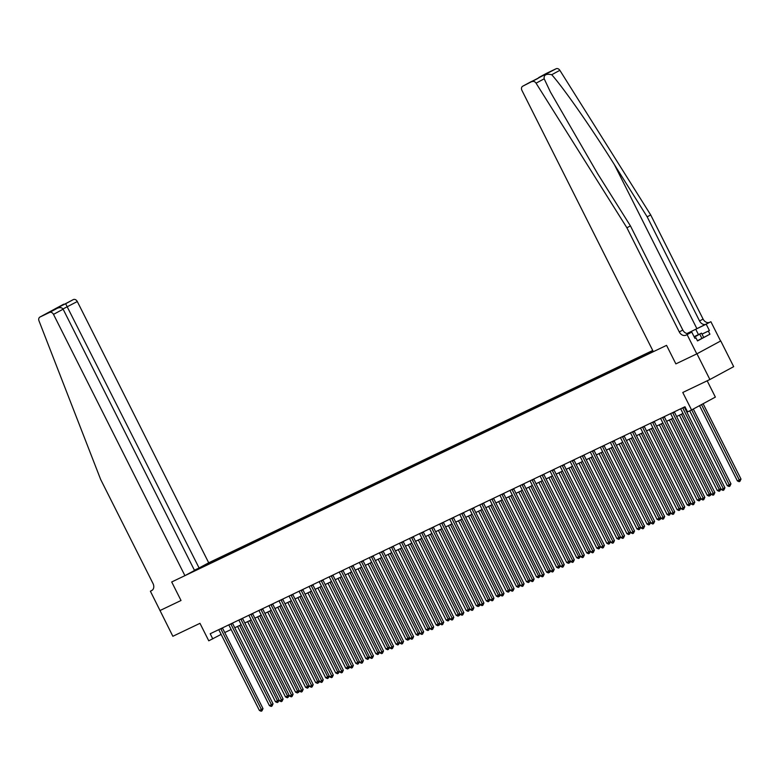 <?xml version="1.0" encoding="UTF-8"?>
<svg xmlns="http://www.w3.org/2000/svg" width="780" height="780" viewBox="0 0 780 780"><rect width="100%" height="100%" fill="white"/><g stroke="black" fill="none" stroke-linecap="round" stroke-linejoin="round"><path stroke-width="1.17" d="M652.733 350.483L208.708 562.789L77.298 301.519L62.995 308.958M720.749 340.928L696.793 353.876L675.87 363.88L696.959 353.798L720.749 340.928L733.678 366.649L709.888 379.509L682.773 392.476L691.567 409.968L715.367 397.098L707.177 380.815M159.929 610.574L181.018 600.493L171.697 581.977L184.918 575.659L53.508 314.379A3.451 2.671 -118.4 0 0 49.55 312.448L40.034 317.002A3.451 2.671 -118.4 0 0 39.936 317.041A3.451 2.671 -118.4 0 0 39 320.853L100.639 479.417L153.026 583.567A5.762 4.446 61.6 0 1 151.739 590.558A5.762 4.446 61.6 0 1 151.593 590.635L150.384 591.211L172.858 636.285L199.972 623.327L208.767 640.809L221.13 634.384M696.959 353.798L709.888 379.509M691.567 409.968L687.55 411.889L684.967 406.741L210.2 633.75L212.784 638.888M160.085 610.496L181.018 600.493L171.697 581.977L666.559 345.365L653.338 351.683L521.937 90.412A3.451 2.671 -118.4 0 1 522.697 86.219A3.451 2.671 -118.4 0 1 522.795 86.17L556.101 68.757A3.451 2.671 61.6 0 1 559.855 70.317L650.695 214.929L703.082 319.078A5.762 4.446 -118.4 0 0 709.683 322.296L710.892 321.721L720.583 341.006M653.26 351.526L191.861 571.896M201.766 566.543L206.495 564.038L206.944 564.934M652.811 350.639L206.495 564.038M675.87 363.88L666.559 345.365L675.87 363.88M224.747 632.56L231.133 629.509M234.79 627.764L241.176 624.712M244.832 622.966L251.219 619.905M254.875 618.16L261.261 615.108M264.917 613.363L271.303 610.311M274.96 608.556L281.346 605.504M285.002 603.759L291.389 600.707M295.045 598.952L301.431 595.9M305.087 594.155L311.474 591.103M315.13 589.349L321.506 586.297M325.172 584.551L331.549 581.5M335.205 579.755L341.591 576.693M345.248 574.948L351.634 571.896M355.29 570.151L361.676 567.099M365.332 565.344L371.719 562.292M375.375 560.547L381.761 557.495M385.418 555.74L391.804 552.688M395.46 550.943L401.846 547.892M405.502 546.136L411.889 543.085M415.545 541.34L421.931 538.288M425.587 536.542L431.974 533.481M435.63 531.736L442.006 528.684M445.673 526.939L452.049 523.887M455.705 522.132L462.091 519.08M465.748 517.335L472.134 514.283M475.79 512.528L482.177 509.476M485.833 507.731L492.219 504.68M495.875 502.934L502.261 499.873M505.918 498.127L512.304 495.076M515.96 493.331L522.346 490.279M526.003 488.524L532.389 485.472M536.045 483.727L542.432 480.675M546.088 478.92L552.474 475.868M556.13 474.123L562.507 471.071M566.173 469.316L572.549 466.264M576.206 464.519L582.592 461.467M586.248 459.722L592.634 456.661M596.291 454.915L602.677 451.864M606.333 450.119L612.719 447.067M616.375 445.312L622.762 442.26M626.418 440.515L632.804 437.463M636.46 435.708L642.847 432.656M646.503 430.911L652.889 427.859M656.545 426.104L662.932 423.052M666.588 421.307L672.974 418.255M676.63 416.51L683.007 413.449M686.673 411.703L687.307 411.401M202.605 566.143L202.527 567.041M682.724 407.813A1.15 0.887 -118.4 0 0 682.861 408.194L723.313 488.631L721.305 489.596L680.852 409.159A1.15 0.887 -118.4 0 0 680.618 408.817M684.352 407.033A1.15 0.887 -118.4 0 0 684.469 407.326L724.922 487.763L723.313 488.631L723.869 489.996L723.06 490.386L721.305 489.596M724.922 487.763L723.869 489.996M699.543 405.659L737.383 480.899L741 479.076L703.102 403.728M741 479.076L739.947 481.309L701.493 404.596M739.947 481.309L739.138 481.689L737.383 480.899M650.695 214.929L647.176 216.83L699.562 320.98A5.762 4.446 -118.4 0 0 706.163 324.197L686.995 333.518M647.176 216.83L614.435 164.716C591.523 128.027 564.106 88.666 551.733 74.714C546.175 73.525 543.66 74.88 544.187 78.799L550.426 92.02L597.685 173.774L630.425 225.888L682.802 330.037A5.762 4.446 -118.4 0 0 689.413 333.255L685.893 335.166L687.092 334.591L696.793 353.876M630.425 225.888L626.905 227.789L679.283 331.939A5.762 4.446 -118.4 0 0 685.893 335.166M546.409 73.408A3.451 2.671 61.6 0 1 546.497 73.349A3.451 2.671 61.6 0 1 546.585 73.31L556.101 68.757M544.187 78.799L536.065 83.187L626.905 227.789M702.01 334.103L709.41 330.564L702.029 334.162M694.912 338.344L695.965 337.837L697.515 340.918L709.927 334.21L708.376 331.13M695.965 337.837L694.941 338.393L691.753 332.065L687.092 334.591M710.892 321.721L687.082 333.538M709.41 330.564L706.222 324.246M688.779 333.489L691.753 332.065M536.065 83.187A3.451 2.671 -118.4 0 0 532.311 81.617M709.927 334.21L697.427 340.743M546.585 73.31L537.01 78.887M538.902 77.464L545.883 74.139M537.791 78.517L522.697 86.219M194.415 570.229L199.095 567.986L65.657 303.742L73.34 299.578L40.034 317.002M199.095 567.986L208.708 562.789M150.384 591.211L152.324 590.158M184.918 575.659L194.532 570.453L63.121 309.182L53.508 314.379M73.34 299.578A3.451 2.671 61.6 0 1 77.298 301.519M49.55 312.448L57.369 308.227L50.203 311.659M50.056 311.717L57.233 308.295C59.943 307.164 61.913 307.456 63.121 309.182M49.92 311.785L58.344 307.232L58.89 307.71M672.692 412.61A1.15 0.887 -118.4 0 0 672.818 413L713.271 493.438L711.262 494.393L670.81 413.956A1.15 0.887 -118.4 0 0 670.576 413.624M674.31 411.83A1.15 0.887 -118.4 0 0 674.427 412.132L714.88 492.57L713.271 493.438L713.827 494.803L713.027 495.183L711.262 494.393M714.88 492.57L713.827 494.803M662.649 417.417A1.15 0.887 -118.4 0 0 662.776 417.797L703.228 498.235L701.22 499.2L660.767 418.762A1.15 0.887 -118.4 0 0 660.533 418.421M664.277 416.637A1.15 0.887 -118.4 0 0 664.384 416.93L704.837 497.367L703.228 498.235L703.784 499.6L702.985 499.99L701.22 499.2M704.837 497.367L703.784 499.6M652.606 422.214A1.15 0.887 -118.4 0 0 652.733 422.604L693.186 503.042L691.178 503.997L650.725 423.56A1.15 0.887 -118.4 0 0 650.491 423.228M654.235 421.434A1.15 0.887 -118.4 0 0 654.342 421.726L694.795 502.174L693.186 503.042L693.742 504.406L692.942 504.787L691.178 503.997M694.795 502.174L693.742 504.406M689.695 410.855L727.34 485.706L729.349 484.741L730.957 483.873L693.313 409.022M730.957 483.873L729.904 486.106L691.704 409.89M729.904 486.106L729.095 486.496L727.34 485.706M679.409 415.174L717.298 490.503L719.306 489.548L681.418 414.209M720.895 488.777L719.862 490.912L719.062 491.293L717.298 490.503M719.862 490.912L719.306 489.548L720.856 488.709M669.367 419.971L707.255 495.31L709.264 494.344L671.375 419.016M710.853 493.574L710.463 495.368L709.02 496.099L707.255 495.31M709.819 495.709L709.264 494.344L710.814 493.506M642.564 427.021A1.15 0.887 -118.4 0 0 642.691 427.401L683.153 507.839L681.145 508.804L640.682 428.366A1.15 0.887 -118.4 0 0 640.448 428.025M644.192 426.241A1.15 0.887 -118.4 0 0 644.3 426.533L684.752 506.971L683.153 507.839L683.699 509.203L682.9 509.593L681.145 508.804M684.752 506.971L683.699 509.203M659.334 424.778L697.213 500.107L699.221 499.151L661.333 423.813M700.81 498.381L699.777 500.516L698.977 500.897L697.213 500.107M699.777 500.516L699.221 499.151L700.781 498.313M694.278 337.087L697.856 335.107L694.132 336.794M694.083 336.697L701.522 333.138L694.317 337.165M703.589 337.252L701.522 333.138M701.912 338.432L699.845 334.318M632.521 431.818A1.15 0.887 -118.4 0 0 632.648 432.198L673.111 512.645L671.102 513.601L630.64 433.163A1.15 0.887 -118.4 0 0 630.406 432.832M634.15 431.038A1.15 0.887 -118.4 0 0 634.257 431.33L674.719 511.777L673.111 512.645L673.657 514.01L672.857 514.39L671.102 513.601M674.719 511.777L673.657 514.01M622.479 436.615A1.15 0.887 -118.4 0 0 622.606 437.005L663.068 517.442L661.06 518.408L620.597 437.96A1.15 0.887 -118.4 0 0 620.373 437.629M624.107 435.844A1.15 0.887 -118.4 0 0 624.215 436.137L664.677 516.575L663.068 517.442L663.614 518.807L662.815 519.188L661.06 518.408M664.677 516.575L663.614 518.807M612.437 441.421A1.15 0.887 -118.4 0 0 612.563 441.802L653.026 522.249L651.017 523.204L610.555 442.767A1.15 0.887 -118.4 0 0 610.331 442.426M614.065 440.642A1.15 0.887 -118.4 0 0 614.172 440.934L654.634 521.371L653.026 522.249L653.572 523.614L652.772 523.994L651.017 523.204M654.634 521.371L653.572 523.614M602.394 446.219A1.15 0.887 -118.4 0 0 602.521 446.608L642.983 527.046L640.975 528.011L600.512 447.564A1.15 0.887 -118.4 0 0 600.288 447.232M604.022 445.448A1.15 0.887 -118.4 0 0 604.13 445.741L644.592 526.178L642.983 527.046L643.539 528.411L642.73 528.791L640.975 528.011M644.592 526.178L643.539 528.411M592.351 451.025A1.15 0.887 -118.4 0 0 592.488 451.406L632.941 531.843L630.932 532.808L590.48 452.371A1.15 0.887 -118.4 0 0 590.245 452.029M593.98 450.245A1.15 0.887 -118.4 0 0 594.087 450.538L634.55 530.975L632.941 531.843L633.496 533.208L632.687 533.598L630.932 532.808M634.55 530.975L633.496 533.208M649.292 429.575L687.18 504.913L689.188 503.948L651.3 428.62M690.768 503.178L689.734 505.313L688.935 505.693L687.18 504.913M689.734 505.313L689.188 503.948L690.739 503.11M639.249 434.382L677.137 509.71L679.146 508.755L641.258 433.417M680.725 507.985L679.692 510.12L678.892 510.5L677.137 509.71M679.692 510.12L679.146 508.755L680.696 507.917M629.207 439.179L667.095 514.517L669.103 513.552L631.215 438.223M670.683 512.782L669.649 514.917L668.85 515.297L667.095 514.517M669.649 514.917L669.103 513.552L670.654 512.713M619.164 443.986L657.053 519.314L659.061 518.349L621.173 443.02M660.64 517.588L660.25 519.373L658.808 520.104L657.053 519.314M659.607 519.714L659.061 518.349L660.611 517.51M609.121 448.783L647.01 524.111L649.018 523.156L611.13 447.827M650.608 522.385L649.574 524.521L648.765 524.901L647.01 524.111M649.574 524.521L649.018 523.156L650.569 522.317M582.309 455.822A1.15 0.887 -118.4 0 0 582.446 456.212L622.898 536.65L620.89 537.605L580.437 457.168A1.15 0.887 -118.4 0 0 580.203 456.836M583.937 455.042A1.15 0.887 -118.4 0 0 584.054 455.344L624.507 535.782L622.898 536.65L623.454 538.015L622.645 538.395L620.89 537.605M624.507 535.782L623.454 538.015M599.079 453.58L636.967 528.918L638.976 527.953L601.087 452.624M640.565 527.183L639.532 529.318L638.722 529.708L636.967 528.918M639.532 529.318L638.976 527.953L640.526 527.114M572.267 460.629A1.15 0.887 -118.4 0 0 572.403 461.009L612.856 541.447L610.847 542.412L570.394 461.974A1.15 0.887 -118.4 0 0 570.16 461.633M573.895 459.849A1.15 0.887 -118.4 0 0 574.012 460.142L614.465 540.579L612.856 541.447L613.411 542.812L612.602 543.202L610.847 542.412M614.465 540.579L613.411 542.812M589.036 458.386L626.925 533.715L628.933 532.76L591.045 457.421M630.523 531.989L629.489 534.125L628.68 534.505L626.925 533.715M629.489 534.125L628.933 532.76L630.484 531.921M562.224 465.426A1.15 0.887 -118.4 0 0 562.361 465.816L602.813 546.254L600.805 547.209L560.352 466.772A1.15 0.887 -118.4 0 0 560.118 466.44M563.852 464.646A1.15 0.887 -118.4 0 0 563.969 464.938L604.422 545.386L602.813 546.254L603.369 547.618L602.56 547.999L600.805 547.209M604.422 545.386L603.369 547.618M578.994 463.183L616.883 538.522L618.891 537.557L581.002 462.228M620.48 536.786L619.447 538.922L618.637 539.312L616.883 538.522M619.447 538.922L618.891 537.557L620.441 536.718M552.191 470.233A1.15 0.887 -118.4 0 0 552.318 470.613L592.771 551.05L590.762 552.016L550.309 471.578A1.15 0.887 -118.4 0 0 550.075 471.237M553.81 469.453A1.15 0.887 -118.4 0 0 553.927 469.745L594.38 550.183L592.771 551.05L593.326 552.416L592.527 552.806L590.762 552.016M594.38 550.183L593.326 552.416M568.951 467.99L606.84 543.319L608.849 542.363L570.96 467.025M610.438 541.593L609.404 543.728L608.595 544.108L606.84 543.319M609.404 543.728L608.849 542.363L610.399 541.525M542.149 475.03A1.15 0.887 -118.4 0 0 542.275 475.41L582.728 555.857L580.72 556.813L540.267 476.375A1.15 0.887 -118.4 0 0 540.033 476.044M543.777 474.25A1.15 0.887 -118.4 0 0 543.884 474.542L584.337 554.99L582.728 555.857L583.284 557.222L582.484 557.602L580.72 556.813M584.337 554.99L583.284 557.222M558.909 472.787L596.798 548.125L598.806 547.16L560.917 471.832M600.395 546.39L599.362 548.525L598.562 548.905L596.798 548.125M599.362 548.525L598.806 547.16L600.356 546.322M532.106 479.827A1.15 0.887 -118.4 0 0 532.233 480.217L572.686 560.654L570.677 561.62L530.225 481.172A1.15 0.887 -118.4 0 0 529.99 480.841M533.734 479.056A1.15 0.887 -118.4 0 0 533.842 479.349L574.294 559.786L572.686 560.654L573.242 562.019L572.442 562.399L570.677 561.62M574.294 559.786L573.242 562.019M548.867 477.594L586.755 552.923L588.764 551.967L550.875 476.629M590.353 551.197L589.319 553.332L588.52 553.712L586.755 552.923M589.319 553.332L588.764 551.967L590.314 551.129M522.064 484.633A1.15 0.887 -118.4 0 0 522.191 485.014L562.653 565.461L560.644 566.417L520.182 485.979A1.15 0.887 -118.4 0 0 519.948 485.638M523.692 483.853A1.15 0.887 -118.4 0 0 523.799 484.146L564.252 564.583L562.653 565.461L563.199 566.826L562.399 567.206L560.644 566.417M564.252 564.583L563.199 566.826M512.021 489.43A1.15 0.887 -118.4 0 0 512.148 489.82L552.611 570.258L550.602 571.213L510.139 490.776A1.15 0.887 -118.4 0 0 509.906 490.444M513.649 488.66A1.15 0.887 -118.4 0 0 513.757 488.953L554.219 569.39L552.611 570.258L553.157 571.623L552.357 572.003L550.602 571.213M554.219 569.39L553.157 571.623M501.979 494.237A1.15 0.887 -118.4 0 0 502.106 494.618L542.568 575.055L540.559 576.02L500.097 495.583A1.15 0.887 -118.4 0 0 499.873 495.241M503.607 493.457A1.15 0.887 -118.4 0 0 503.714 493.75L544.177 574.187L542.568 575.055L543.114 576.42L542.315 576.81L540.559 576.02M544.177 574.187L543.114 576.42M491.936 499.034A1.15 0.887 -118.4 0 0 492.063 499.424L532.525 579.862L530.517 580.817L490.055 500.38A1.15 0.887 -118.4 0 0 489.83 500.048M493.565 498.254A1.15 0.887 -118.4 0 0 493.672 498.556L534.134 578.994L532.525 579.862L533.072 581.227L532.272 581.607L530.517 580.817M534.134 578.994L533.072 581.227M481.894 503.841A1.15 0.887 -118.4 0 0 482.02 504.221L522.483 584.659L520.475 585.624L480.012 505.186A1.15 0.887 -118.4 0 0 479.788 504.845M483.522 503.061A1.15 0.887 -118.4 0 0 483.629 503.353L524.092 583.791L522.483 584.659L523.039 586.024L522.23 586.414L520.475 585.624M524.092 583.791L523.039 586.024M471.851 508.638A1.15 0.887 -118.4 0 0 471.988 509.028L512.441 589.466L510.432 590.421L469.979 509.983A1.15 0.887 -118.4 0 0 469.745 509.652M473.479 507.858A1.15 0.887 -118.4 0 0 473.587 508.15L514.049 588.598L512.441 589.466L512.996 590.831L512.187 591.211L510.432 590.421M514.049 588.598L512.996 590.831M461.809 513.445A1.15 0.887 -118.4 0 0 461.945 513.825L502.398 594.262L500.389 595.228L459.937 514.79A1.15 0.887 -118.4 0 0 459.703 514.449M463.437 512.665A1.15 0.887 -118.4 0 0 463.554 512.957L504.007 593.395L502.398 594.262L502.954 595.627L502.144 596.017L500.389 595.228M504.007 593.395L502.954 595.627M451.766 518.242A1.15 0.887 -118.4 0 0 451.903 518.622L492.356 599.069L490.347 600.025L449.894 519.587A1.15 0.887 -118.4 0 0 449.66 519.256M453.394 517.462A1.15 0.887 -118.4 0 0 453.511 517.754L493.964 598.201L492.356 599.069L492.911 600.434L492.102 600.815L490.347 600.025M493.964 598.201L492.911 600.434M441.724 523.039A1.15 0.887 -118.4 0 0 441.86 523.429L482.313 603.866L480.305 604.832L439.852 524.384A1.15 0.887 -118.4 0 0 439.618 524.053M443.352 522.268A1.15 0.887 -118.4 0 0 443.469 522.561L483.922 602.999L482.313 603.866L482.869 605.231L482.06 605.611L480.305 604.832M483.922 602.999L482.869 605.231M431.691 527.846A1.15 0.887 -118.4 0 0 431.818 528.226L472.27 608.673L470.262 609.629L429.809 529.191A1.15 0.887 -118.4 0 0 429.575 528.85M433.31 527.066A1.15 0.887 -118.4 0 0 433.427 527.358L473.879 607.795L472.27 608.673L472.826 610.028L472.027 610.418L470.262 609.629M473.879 607.795L472.826 610.028M421.648 532.642A1.15 0.887 -118.4 0 0 421.775 533.033L462.228 613.47L460.219 614.425L419.767 533.988A1.15 0.887 -118.4 0 0 419.533 533.657M423.277 531.872A1.15 0.887 -118.4 0 0 423.384 532.165L463.837 612.602L462.228 613.47L462.784 614.835L461.984 615.215L460.219 614.425M463.837 612.602L462.784 614.835M411.606 537.449A1.15 0.887 -118.4 0 0 411.733 537.829L452.185 618.267L450.187 619.232L409.724 538.795A1.15 0.887 -118.4 0 0 409.49 538.453M413.234 536.669A1.15 0.887 -118.4 0 0 413.341 536.962L453.794 617.399L452.185 618.267L452.741 619.632L451.942 620.022L450.187 619.232M453.794 617.399L452.741 619.632M401.563 542.246A1.15 0.887 -118.4 0 0 401.69 542.636L442.153 623.074L440.144 624.029L399.682 543.592A1.15 0.887 -118.4 0 0 399.448 543.26M403.192 541.466A1.15 0.887 -118.4 0 0 403.299 541.768L443.752 622.206L442.153 623.074L442.699 624.439L441.899 624.819L440.144 624.029M443.752 622.206L442.699 624.439M391.521 547.053A1.15 0.887 -118.4 0 0 391.648 547.433L432.11 627.871L430.102 628.836L389.639 548.399A1.15 0.887 -118.4 0 0 389.405 548.057M393.149 546.273A1.15 0.887 -118.4 0 0 393.256 546.566L433.719 627.003L432.11 627.871L432.656 629.236L431.857 629.626L430.102 628.836M433.719 627.003L432.656 629.236M381.478 551.85A1.15 0.887 -118.4 0 0 381.605 552.24L422.068 632.678L420.059 633.633L379.597 553.196A1.15 0.887 -118.4 0 0 379.373 552.864M383.107 551.07A1.15 0.887 -118.4 0 0 383.214 551.362L423.677 631.81L422.068 632.678L422.614 634.042L421.814 634.423L420.059 633.633M423.677 631.81L422.614 634.042M371.436 556.657A1.15 0.887 -118.4 0 0 371.563 557.037L412.025 637.475L410.017 638.44L369.554 557.992A1.15 0.887 -118.4 0 0 369.33 557.661M373.064 555.877A1.15 0.887 -118.4 0 0 373.171 556.169L413.634 636.607L412.025 637.475L412.571 638.84L411.772 639.23L410.017 638.44M413.634 636.607L412.571 638.84M361.394 561.454A1.15 0.887 -118.4 0 0 361.52 561.834L401.983 642.281L399.974 643.237L359.522 562.799A1.15 0.887 -118.4 0 0 359.287 562.458M363.022 560.674A1.15 0.887 -118.4 0 0 363.129 560.966L403.591 641.404L401.983 642.281L402.538 643.646L401.729 644.026L399.974 643.237M403.591 641.404L402.538 643.646M351.351 566.251A1.15 0.887 -118.4 0 0 351.488 566.641L391.94 647.078L389.932 648.043L349.479 567.596A1.15 0.887 -118.4 0 0 349.245 567.265M352.979 565.481A1.15 0.887 -118.4 0 0 353.087 565.773L393.549 646.21L391.94 647.078L392.496 648.443L391.687 648.823L389.932 648.043M393.549 646.21L392.496 648.443M538.834 482.391L576.712 557.719L578.721 556.764L540.832 481.435M580.31 555.994L579.277 558.129L578.477 558.509L576.712 557.719M579.277 558.129L578.721 556.764L580.281 555.925M528.791 487.198L566.68 562.526L568.688 561.561L530.8 486.232M570.268 560.8L569.878 562.585L568.435 563.316L566.68 562.526M569.234 562.926L568.688 561.561L570.239 560.722M518.749 491.995L556.637 567.323L558.646 566.368L520.757 491.039M560.225 565.597L559.192 567.733L558.392 568.113L556.637 567.323M559.192 567.733L558.646 566.368L560.196 565.529M508.706 496.792L546.595 572.13L548.603 571.165L510.715 495.836M550.183 570.394L549.793 572.188L548.35 572.92L546.595 572.13M549.149 572.53L548.603 571.165L550.154 570.326M498.664 501.599L536.552 576.927L538.561 575.971L500.672 500.633M540.14 575.201L539.107 577.337L538.307 577.717L536.552 576.927M539.107 577.337L538.561 575.971L540.111 575.133M488.621 506.395L526.51 581.734L528.518 580.768L490.63 505.44M530.108 579.998L529.074 582.133L528.265 582.524L526.51 581.734M529.074 582.133L528.518 580.768L530.068 579.93M478.579 511.202L516.467 586.531L518.476 585.575L480.587 510.237M520.065 584.805L519.032 586.94L518.222 587.321L516.467 586.531M519.032 586.94L518.476 585.575L520.026 584.737M468.536 515.999L506.425 591.337L508.433 590.372L470.545 515.044M510.023 589.602L508.989 591.737L508.18 592.117L506.425 591.337M508.989 591.737L508.433 590.372L509.983 589.534M458.494 520.806L496.382 596.135L498.391 595.179L460.502 519.841M499.98 594.409L499.59 596.193L498.137 596.924L496.382 596.135M498.947 596.534L498.391 595.179L499.941 594.341M448.451 525.603L486.34 600.932L488.348 599.976L450.46 524.648M489.938 599.206L488.904 601.341L488.095 601.721L486.34 600.932M488.904 601.341L488.348 599.976L489.898 599.137M438.409 530.41L476.297 605.738L478.306 604.773L440.417 529.444M479.895 604.003L479.505 605.797L478.062 606.528L476.297 605.738M478.861 606.138L478.306 604.773L479.856 603.934M428.366 535.207L466.255 610.535L468.263 609.58L430.375 534.242M469.852 608.809L468.819 610.945L468.019 611.325L466.255 610.535M468.819 610.945L468.263 609.58L469.813 608.741M418.334 540.004L456.212 615.342L458.221 614.377L420.332 539.048M459.81 613.606L459.42 615.4L457.977 616.132L456.212 615.342M458.776 615.742L458.221 614.377L459.781 613.538M408.291 544.81L446.18 620.139L448.188 619.183L410.299 543.845M449.767 618.413L448.734 620.548L447.935 620.929L446.18 620.139M448.734 620.548L448.188 619.183L449.738 618.345M398.248 549.608L436.137 624.946L438.145 623.981L400.257 548.652M439.725 623.21L439.335 624.995L437.892 625.736L436.137 624.946M438.691 625.346L438.145 623.981L439.696 623.142M388.206 554.414L426.094 629.743L428.103 628.787L390.215 553.449M429.683 628.017L428.649 630.152L427.849 630.533L426.094 629.743M428.649 630.152L428.103 628.787L429.653 627.949M378.163 559.211L416.052 634.55L418.06 633.584L380.172 558.256M419.64 632.814L418.606 634.949L417.807 635.329L416.052 634.55M418.606 634.949L418.06 633.584L419.611 632.746M368.121 564.018L406.01 639.346L408.018 638.391L370.13 563.053M409.607 637.621L409.207 639.405L407.764 640.136L406.01 639.346M408.574 639.746L408.018 638.391L409.568 637.553M341.308 571.058A1.15 0.887 -118.4 0 0 341.445 571.438L381.898 651.885L379.889 652.841L339.436 572.403A1.15 0.887 -118.4 0 0 339.202 572.062M342.937 570.277A1.15 0.887 -118.4 0 0 343.054 570.57L383.506 651.008L381.898 651.885L382.453 653.24L381.644 653.63L379.889 652.841M383.506 651.008L382.453 653.24M358.078 568.815L395.967 644.143L397.976 643.188L360.087 567.859M399.565 642.418L398.531 644.553L397.722 644.933L395.967 644.143M398.531 644.553L397.976 643.188L399.526 642.35M331.266 575.855A1.15 0.887 -118.4 0 0 331.402 576.245L371.855 656.682L369.847 657.637L329.394 577.2A1.15 0.887 -118.4 0 0 329.16 576.868M332.894 575.084A1.15 0.887 -118.4 0 0 333.011 575.377L373.464 655.814L371.855 656.682L372.411 658.047L371.602 658.427L369.847 657.637M373.464 655.814L372.411 658.047M348.036 573.622L385.924 648.95L387.933 647.985L350.044 572.657M389.522 647.215L388.489 649.35L387.68 649.74L385.924 648.95M388.489 649.35L387.933 647.985L389.483 647.146M321.223 580.661A1.15 0.887 -118.4 0 0 321.36 581.042L361.813 661.479L359.804 662.444L319.351 582.007A1.15 0.887 -118.4 0 0 319.118 581.666M322.852 579.881A1.15 0.887 -118.4 0 0 322.969 580.174L363.421 660.611L361.813 661.479L362.369 662.844L361.559 663.234L359.804 662.444M363.421 660.611L362.369 662.844M337.994 578.419L375.882 653.747L377.89 652.792L340.002 577.453M379.48 652.021L378.446 654.157L377.637 654.537L375.882 653.747M378.446 654.157L377.89 652.792L379.441 651.953M311.191 585.458A1.15 0.887 -118.4 0 0 311.317 585.848L351.77 666.286L349.762 667.241L309.309 586.804A1.15 0.887 -118.4 0 0 309.075 586.472M312.809 584.678A1.15 0.887 -118.4 0 0 312.926 584.981L353.379 665.418L351.77 666.286L352.326 667.651L351.526 668.031L349.762 667.241M353.379 665.418L352.326 667.651M327.951 583.216L365.84 658.554L367.848 657.589L329.959 582.26M369.437 656.818L368.404 658.954L367.594 659.344L365.84 658.554M368.404 658.954L367.848 657.589L369.398 656.75M301.148 590.265A1.15 0.887 -118.4 0 0 301.275 590.645L341.728 671.083L339.719 672.048L299.267 591.611A1.15 0.887 -118.4 0 0 299.032 591.269M302.776 589.485A1.15 0.887 -118.4 0 0 302.884 589.777L343.337 670.215L341.728 671.083L342.284 672.448L341.484 672.838L339.719 672.048M343.337 670.215L342.284 672.448M317.909 588.023L355.797 663.351L357.805 662.395L319.917 587.057M359.395 661.625L358.361 663.76L357.562 664.141L355.797 663.351M358.361 663.76L357.805 662.395L359.356 661.557M291.106 595.062A1.15 0.887 -118.4 0 0 291.232 595.452L331.685 675.889L329.686 676.845L289.224 596.408A1.15 0.887 -118.4 0 0 288.99 596.076M292.734 594.282A1.15 0.887 -118.4 0 0 292.841 594.575L333.294 675.022L331.685 675.889L332.241 677.255L331.441 677.635L329.686 676.845M333.294 675.022L332.241 677.255M307.866 592.819L345.755 668.158L347.763 667.192L309.875 591.864M349.352 666.422L348.962 668.207L347.519 668.947L345.755 668.158M348.319 668.558L347.763 667.192L349.313 666.354M281.063 599.869A1.15 0.887 -118.4 0 0 281.19 600.249L321.652 680.687L319.644 681.652L279.181 601.204A1.15 0.887 -118.4 0 0 278.947 600.873M282.692 599.089A1.15 0.887 -118.4 0 0 282.799 599.381L323.252 679.819L321.652 680.687L322.198 682.051L321.399 682.442L319.644 681.652M323.252 679.819L322.198 682.051M297.833 597.626L335.712 672.955L337.721 671.999L299.842 596.661M339.31 671.229L338.276 673.364L337.477 673.745L335.712 672.955M338.276 673.364L337.721 671.999L339.281 671.161M271.021 604.666A1.15 0.887 -118.4 0 0 271.148 605.046L311.61 685.493L309.601 686.449L269.139 606.011A1.15 0.887 -118.4 0 0 268.905 605.67M272.649 603.886A1.15 0.887 -118.4 0 0 272.756 604.178L313.219 684.616L311.61 685.493L312.156 686.858L311.356 687.239L309.601 686.449M313.219 684.616L312.156 686.858M287.791 602.423L325.679 677.761L327.688 676.796L289.799 601.468M329.267 676.026L328.234 678.161L327.434 678.542L325.679 677.761M328.234 678.161L327.688 676.796L329.238 675.958M260.978 609.463A1.15 0.887 -118.4 0 0 261.105 609.853L301.567 690.29L299.559 691.255L259.096 610.808A1.15 0.887 -118.4 0 0 258.872 610.477M262.606 608.692A1.15 0.887 -118.4 0 0 262.714 608.985L303.176 689.423L301.567 690.29L302.113 691.655L301.314 692.035L299.559 691.255M303.176 689.423L302.113 691.655M277.748 607.23L315.637 682.558L317.645 681.603L279.757 606.265M319.225 680.833L318.835 682.617L317.392 683.348L315.637 682.558M318.191 682.958L317.645 681.603L319.195 680.755M250.936 614.269A1.15 0.887 -118.4 0 0 251.062 614.65L291.525 695.097L289.517 696.053L249.054 615.615A1.15 0.887 -118.4 0 0 248.83 615.274M252.564 613.49A1.15 0.887 -118.4 0 0 252.671 613.782L293.134 694.219L291.525 695.097L292.071 696.452L291.272 696.842L289.517 696.053M293.134 694.219L292.071 696.452M267.706 612.027L305.594 687.356L307.603 686.4L269.714 611.072M309.182 685.63L308.149 687.765L307.349 688.145L305.594 687.356M308.149 687.765L307.603 686.4L309.153 685.562M240.893 619.067A1.15 0.887 -118.4 0 0 241.02 619.457L281.482 699.894L279.474 700.85L239.021 620.412A1.15 0.887 -118.4 0 0 238.787 620.081M242.522 618.286A1.15 0.887 -118.4 0 0 242.629 618.589L283.091 699.026L281.482 699.894L282.038 701.259L281.229 701.639L279.474 700.85M283.091 699.026L282.038 701.259M230.851 623.873A1.15 0.887 -118.4 0 0 230.987 624.254L271.44 704.691L269.431 705.656L228.979 625.219A1.15 0.887 -118.4 0 0 228.745 624.877M232.479 623.093A1.15 0.887 -118.4 0 0 232.586 623.386L273.049 703.823L271.44 704.691L271.996 706.056L271.186 706.446L269.431 705.656M273.049 703.823L271.996 706.056M220.808 628.67A1.15 0.887 -118.4 0 0 220.945 629.06L261.398 709.498L259.389 710.453L218.936 630.016A1.15 0.887 -118.4 0 0 218.702 629.684M222.436 627.89A1.15 0.887 -118.4 0 0 222.553 628.183L263.006 708.63L261.398 709.498L261.953 710.863L261.144 711.243L259.389 710.453M263.006 708.63L261.953 710.863M257.663 616.834L295.552 692.162L297.56 691.197L259.672 615.868M299.14 690.427L298.75 692.221L297.307 692.952L295.552 692.162M298.106 692.562L297.56 691.197L299.11 690.358M247.621 621.631L285.509 696.959L287.518 696.004L249.629 620.666M289.107 695.233L288.073 697.369L287.264 697.749L285.509 696.959M288.073 697.369L287.518 696.004L289.068 695.165M237.578 626.428L275.467 701.766L277.475 700.801L239.587 625.472M279.065 700.03L278.031 702.166L277.222 702.556L275.467 701.766M278.031 702.166L277.475 700.801L279.026 699.962M682.861 408.194L684.469 407.326M614.435 164.716L696.881 328.633M682.802 330.037L679.283 331.939M699.562 320.98L703.082 319.078M530.478 82.017L522.795 86.17M559.855 70.317L551.733 74.714M706.163 324.197L709.683 322.296M698.441 334.61L695.74 329.257M58.344 307.232L65.657 303.742M672.818 413L674.427 412.132M662.776 417.797L664.384 416.93M652.733 422.604L654.342 421.726M642.691 427.401L644.3 426.533M632.648 432.198L634.257 431.33M622.606 437.005L624.215 436.137M612.563 441.802L614.172 440.934M602.521 446.608L604.13 445.741M592.488 451.406L594.087 450.538M582.446 456.212L584.054 455.344M572.403 461.009L574.012 460.142M562.361 465.816L563.969 464.938M552.318 470.613L553.927 469.745M542.275 475.41L543.884 474.542M532.233 480.217L533.842 479.349M522.191 485.014L523.799 484.146M512.148 489.82L513.757 488.953M502.106 494.618L503.714 493.75M492.063 499.424L493.672 498.556M482.02 504.221L483.629 503.353M471.988 509.028L473.587 508.15M461.945 513.825L463.554 512.957M451.903 518.622L453.511 517.754M441.86 523.429L443.469 522.561M431.818 528.226L433.427 527.358M421.775 533.033L423.384 532.165M411.733 537.829L413.341 536.962M401.69 542.636L403.299 541.768M391.648 547.433L393.256 546.566M381.605 552.24L383.214 551.362M371.563 557.037L373.171 556.169M361.52 561.834L363.129 560.966M351.488 566.641L353.087 565.773M341.445 571.438L343.054 570.57M331.402 576.245L333.011 575.377M321.36 581.042L322.969 580.174M311.317 585.848L312.926 584.981M301.275 590.645L302.884 589.777M291.232 595.452L292.841 594.575M281.19 600.249L282.799 599.381M271.148 605.046L272.756 604.178M261.105 609.853L262.714 608.985M251.062 614.65L252.671 613.782M241.02 619.457L242.629 618.589M230.987 624.254L232.586 623.386M220.945 629.06L222.553 628.183M546.497 73.349L538.736 77.552M530.458 82.017L537.771 78.526M39.936 317.041L63.736 304.18"/></g></svg>
